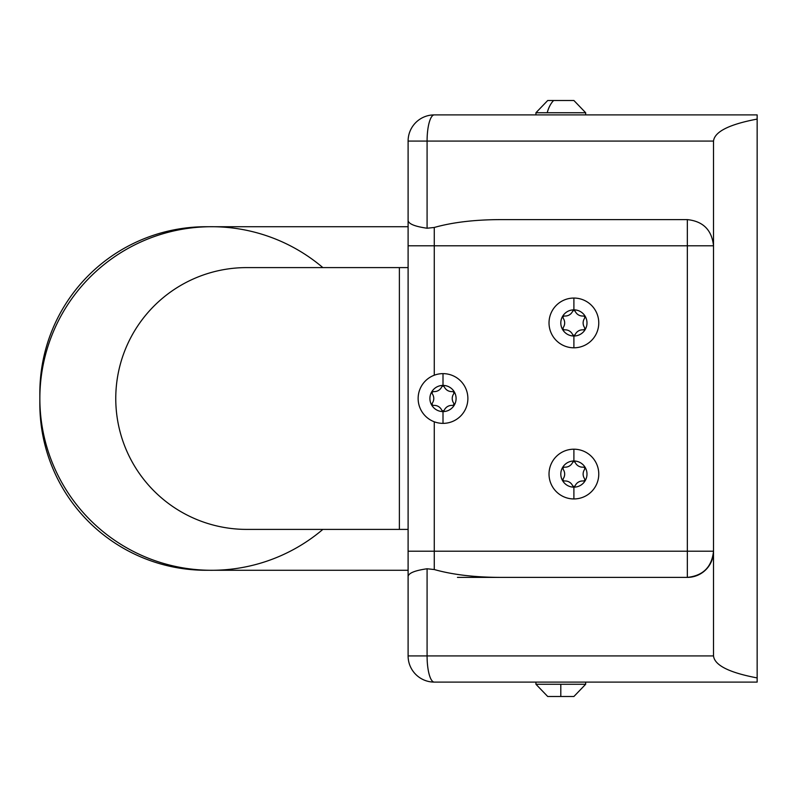 <?xml version="1.0" encoding="UTF-8"?>
<svg xmlns="http://www.w3.org/2000/svg" width="797" height="797" viewBox="0 0 797 797"><rect width="100%" height="100%" fill="white"/><g stroke="black" fill="none" stroke-linecap="round" stroke-linejoin="round"><path stroke-width="1.2" d="M322.865 267.603A171.773 171.773 0 0 0 39.85 398.5L39.85 404.039A166.234 166.234 0 0 0 206.084 570.273L408.104 570.273M408.104 226.727L206.084 226.727A166.234 166.234 0 0 0 39.85 392.961L39.85 398.5A171.773 171.773 0 0 0 322.865 529.397M399.377 267.603L246.662 267.603A130.897 130.897 0 0 0 115.764 398.5A130.897 130.897 0 0 0 246.662 529.397L399.377 529.397L399.377 267.603L408.104 267.603M399.377 529.397L408.104 529.397M757.15 677.918L757.15 682.102L434.275 682.102A26.181 26.181 0 0 1 408.104 655.921L408.104 141.079A26.181 26.181 0 0 1 434.275 114.898L757.15 114.898L757.15 119.082C729.125 124.392 714.59 131.724 713.514 141.079L713.514 655.921C714.59 665.276 729.125 672.608 757.15 677.918L757.15 119.082M662.905 577.387L457.458 577.387M434.275 421.792L434.275 551.205L687.343 551.205L687.343 219.613L499.729 219.613C474.235 219.733 452.417 222.353 434.275 227.464L434.275 375.208M408.104 551.205L408.104 612.295L408.104 551.205L434.275 551.205L434.275 569.536C452.417 574.647 474.235 577.267 499.729 577.387L687.343 577.387A26.181 26.181 0 0 0 713.514 551.205C711.851 566.996 703.123 575.723 687.343 577.387A26.181 26.181 0 0 0 713.514 551.205L687.343 551.205L687.343 577.387M757.15 114.898L581.631 114.898M535.943 112.736L547.21 112.736A27.676 15.143 -90 0 1 553.646 100.502L547.718 100.502L535.943 112.736L535.943 114.898L434.275 114.898A26.181 7.193 -90 0 0 427.082 141.079L427.082 228.231L434.275 227.464M434.275 569.536L427.082 568.769C415.078 570.483 408.751 573.013 408.104 576.351M687.343 219.613C703.123 221.277 711.851 230.004 713.514 245.795L408.104 245.795M408.104 220.649C408.751 223.987 415.078 226.517 427.082 228.231M443.002 423.366A24.866 24.866 0 0 0 467.879 398.5A24.866 24.866 0 0 0 443.002 373.634A24.866 24.866 0 0 0 418.136 398.5A24.866 24.866 0 0 0 443.002 423.366L443.002 411.591A13.091 13.091 0 0 0 456.093 398.5A13.091 13.091 0 0 0 443.002 385.409A13.091 13.091 0 0 0 429.912 398.5A13.091 13.091 0 0 0 443.002 411.591M433.777 398.5A8.149 8.149 0 0 1 432.402 403.023A1.534 1.534 0 0 0 433.787 405.414A8.149 8.149 0 0 1 441.628 409.937A1.534 1.534 0 0 0 444.387 409.937A8.149 8.149 0 0 1 452.228 405.414A1.534 1.534 0 0 0 453.603 403.023A8.149 8.149 0 0 1 453.603 393.977A1.534 1.534 0 0 0 452.228 391.586A8.149 8.149 0 0 1 444.387 387.063A1.534 1.534 0 0 0 441.628 387.063A8.149 8.149 0 0 1 433.787 391.586A1.534 1.534 0 0 0 432.402 393.977A8.149 8.149 0 0 1 433.777 398.5M573.9 347.801A24.866 24.866 0 0 0 598.766 322.924A24.866 24.866 0 0 0 573.9 298.058A24.866 24.866 0 0 0 549.023 322.924A24.866 24.866 0 0 0 573.9 347.801L573.9 336.015A13.091 13.091 0 0 0 586.99 322.924A13.091 13.091 0 0 0 573.9 309.844A13.091 13.091 0 0 0 560.809 322.924A13.091 13.091 0 0 0 573.9 336.015M564.674 322.924A8.149 8.149 0 0 1 563.3 327.457A1.534 1.534 0 0 0 564.674 329.848A8.149 8.149 0 0 1 572.515 334.371A1.534 1.534 0 0 0 575.275 334.371A8.149 8.149 0 0 1 583.115 329.848A1.534 1.534 0 0 0 584.5 327.457A8.149 8.149 0 0 1 584.5 318.401A1.534 1.534 0 0 0 583.115 316.01A8.149 8.149 0 0 1 575.275 311.488A1.534 1.534 0 0 0 572.515 311.488A8.149 8.149 0 0 1 564.674 316.01A1.534 1.534 0 0 0 563.3 318.401A8.149 8.149 0 0 1 564.674 322.924M573.9 498.942A24.866 24.866 0 0 0 598.766 474.076A24.866 24.866 0 0 0 573.9 449.199A24.866 24.866 0 0 0 549.023 474.076A24.866 24.866 0 0 0 573.9 498.942L573.9 487.156A13.091 13.091 0 0 0 586.99 474.076A13.091 13.091 0 0 0 573.9 460.985A13.091 13.091 0 0 0 560.809 474.076A13.091 13.091 0 0 0 573.9 487.156M564.674 474.076A8.149 8.149 0 0 1 563.3 478.598A1.534 1.534 0 0 0 564.674 480.99A8.149 8.149 0 0 1 572.515 485.512A1.534 1.534 0 0 0 575.275 485.512A8.149 8.149 0 0 1 583.115 480.99A1.534 1.534 0 0 0 584.5 478.598A8.149 8.149 0 0 1 584.5 469.543A1.534 1.534 0 0 0 583.115 467.152A8.149 8.149 0 0 1 575.275 462.629A1.534 1.534 0 0 0 572.515 462.629A8.149 8.149 0 0 1 564.674 467.152A1.534 1.534 0 0 0 563.3 469.543A8.149 8.149 0 0 1 564.674 474.076M585.675 682.102L585.675 684.264L573.9 696.498L547.718 696.498L535.943 684.264L535.943 682.102M585.675 684.264L535.943 684.264M547.21 112.736L585.675 112.736L585.675 114.898M553.646 100.502L573.9 100.502L585.675 112.736M427.082 568.769L427.082 655.921L713.514 655.921M713.514 141.079L408.104 141.079M434.275 682.102A26.181 7.193 -90 0 1 427.082 655.921L408.104 655.921M443.002 373.634L443.002 385.409M573.9 298.058L573.9 309.844M573.9 449.199L573.9 460.985M560.809 684.264L560.809 696.498"/></g></svg>
